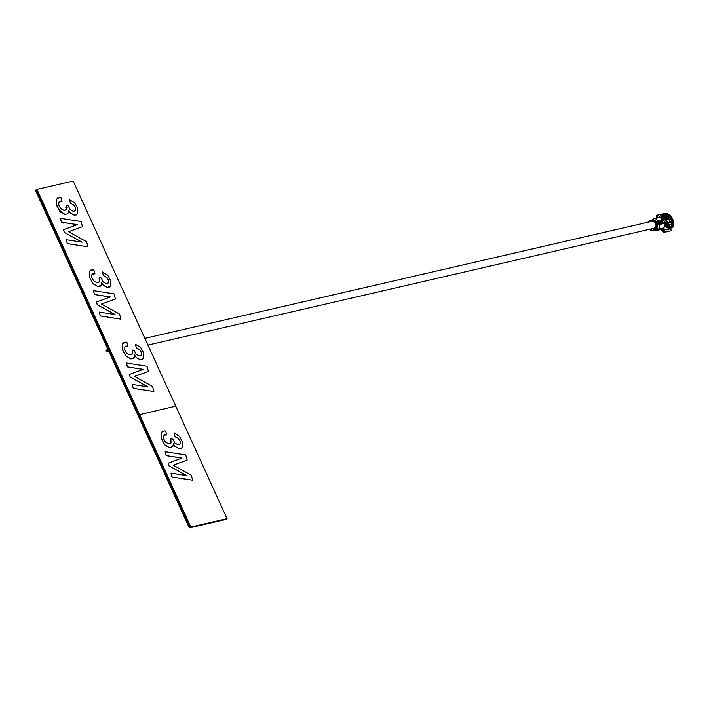 <?xml version="1.0" encoding="UTF-8"?>
<svg xmlns="http://www.w3.org/2000/svg" width="709" height="709" viewBox="0 0 709 709"><rect width="100%" height="100%" fill="white"/><g stroke="black" fill="none" stroke-linecap="round" stroke-linejoin="round"><path stroke-width="1.06" d="M57.154 206.62L56.791 205.823M60.513 211.069L60.043 211.53M60.522 212.558L61.196 211.654M60.584 212.523L61.258 211.619M189.923 527.549L36.079 189.968L35.45 190.331L189.294 527.921L189.923 527.549L36.389 189.782L189.923 527.549L226.144 519.183L189.923 527.549M227.031 518.669L175.743 406.142L138.955 414.836L175.743 406.142L73.187 181.079L36.957 189.445L190.801 527.026L227.031 518.669L225.515 519.555L189.294 527.921M60.575 211.034L60.176 211.628M58.652 209.731L58.439 209.252M56.862 205.787L56.614 205.255M65.777 207.196L67.187 207.418M63.367 223.06L62.693 222.218M190.801 527.026L226.463 518.997L190.242 527.363L36.389 189.782L36.957 189.445M67.178 213.967L64.891 214.233L59.928 211.273L56.507 204.626L56.631 199.158L59.955 197.377L60.921 197.527L61.975 201.4L58.882 202.331L58.794 204.981L60.699 208.57L64.067 210.343L66.362 209.447L66.167 205.344L68.215 205.663L70.209 209.58L73.337 211.317L75.508 210.405L75.517 207.897L73.966 205.149L70.43 203.191L69.447 199.592L74.693 202.756L77.689 208.233L77.68 213.719L74.356 215.084L70.297 212.886L68.667 210.281L68.215 212.877L67.24 213.932L64.829 214.269L59.866 211.309L56.445 204.662L56.569 199.194L57.854 197.714M81.907 242.168L64.218 232.357L63.571 229.716M64.28 232.322L63.562 229.698L77.308 224.629L61.515 222.174L60.46 218.301L81.074 221.509L82.483 226.694L68.507 231.719L86.587 241.742L87.969 246.821L67.355 243.612L66.3 239.739L82.093 242.194L64.218 232.357M89.538 271.538L90.823 270.058L93.889 269.872L94.944 273.745L91.851 274.667L91.762 277.316L93.659 280.906L97.036 282.687L99.331 281.792L99.136 277.689L101.183 278.008L103.168 281.916L106.306 283.662L108.477 282.74L108.486 280.241L106.926 277.485L103.39 275.526L102.415 271.928L107.662 275.092L110.657 280.578L110.648 286.064L107.325 287.42L103.266 285.222L101.635 282.616L101.183 285.213L97.86 286.578L92.897 283.609L89.476 276.962L89.6 271.503L89.476 276.962M89.6 271.503L90.796 270.076M93.428 290.637L114.043 293.845L115.452 299.03L101.467 304.064L119.555 314.087L120.938 319.156L100.323 315.948L99.269 312.075L115.053 314.539L97.248 304.657L96.53 302.043L110.276 296.974L94.483 294.51L93.428 290.637M120.938 319.156L100.261 315.984L99.278 312.128M130.828 358.914L125.865 355.945L122.435 349.307L122.568 343.838L125.892 342.057L126.858 342.208L127.912 346.081L124.819 347.011L124.731 349.661L126.627 353.25L130.004 355.023L132.299 354.128L132.104 350.024L134.152 350.343L136.137 354.261L139.265 355.998L141.445 355.085L141.454 352.577L139.895 349.829L136.358 347.871L135.384 344.264L140.63 347.437L143.626 352.914L143.617 358.399L140.293 359.764L136.234 357.566L134.595 354.961L134.152 357.549L130.766 358.949L125.803 355.989L122.373 349.342L122.506 343.874L123.791 342.394M141.445 355.085L141.392 352.612L139.833 349.865L136.296 347.906L135.392 344.317M126.397 362.981L147.011 366.19L148.42 371.374L134.435 376.399L152.515 386.423L153.897 391.501L133.292 388.284L132.237 384.411L148.021 386.875L130.217 376.993L129.499 374.379L143.245 369.309L127.452 366.854L126.397 362.981M143.147 369.345L127.39 366.89L126.406 363.026M148.349 371.392L134.453 376.408M153.826 391.483L133.23 388.328L132.175 384.455M147.844 386.848L130.155 377.037L129.508 374.387M142.606 359.472L140.231 359.8L136.172 357.602L134.533 354.996M133.141 358.63L130.766 358.949M127.833 346.072L125.528 346.196M131.635 354.828L132.228 354.163L132.113 350.078M140.772 355.803L141.383 355.12M110.187 297L94.421 294.545L93.437 290.69M115.381 299.056L101.484 304.072M114.876 314.504L97.186 304.693L96.539 302.052M107.812 283.467L108.415 282.785L108.424 280.277L106.864 277.529L103.328 275.562L102.424 271.981M109.638 287.136L107.263 287.464L103.204 285.257L101.573 282.652M100.173 286.285L97.798 286.613L92.835 283.644L89.414 276.997M94.864 273.727L92.569 273.851M98.666 282.492L99.269 281.827L99.145 277.733M77.219 224.664L61.453 222.209L60.478 218.345M82.421 226.712L68.516 231.728M87.889 246.803L67.293 243.648L66.309 239.784M74.844 211.122L75.446 210.44L75.455 207.932L73.896 205.185L70.368 203.226L69.385 199.628M76.669 214.792L74.294 215.119L70.235 212.922L68.605 210.316M61.896 201.391L59.6 201.516M65.698 210.148L66.3 209.483L66.176 205.397M165.809 434.723L163.557 435.787L163.469 438.437L165.374 442.017L168.742 443.799L171.037 442.903L170.842 438.8L172.89 439.119L174.884 443.028L178.012 444.773L180.183 443.861L180.192 441.352L178.633 438.605L175.105 436.638L174.122 433.039L179.368 436.212L182.364 441.689L182.355 447.175L181.38 448.23L179.031 448.54L174.972 446.333L173.342 443.728L172.89 446.324L169.566 447.689L164.603 444.72L161.182 438.073L161.306 432.614L164.63 430.833L165.596 430.983L166.65 434.856L164.275 434.971M164.603 444.72L161.12 438.118L161.244 432.65L162.529 431.169M181.38 448.23L178.969 448.575L174.91 446.369L173.28 443.772M186.582 475.624L168.893 465.804L168.175 463.19L181.983 458.085L166.19 455.621L165.135 451.748L185.749 454.965L187.158 460.141L173.182 465.175L191.262 475.198L192.644 480.268L172.03 477.06L170.975 473.187L186.768 475.65L168.893 465.804M168.955 465.769L168.237 463.154M192.644 480.268L171.968 477.095L170.984 473.24M181.894 458.12L166.128 455.665L165.153 451.801M187.096 460.168L173.191 465.184M179.519 444.578L180.121 443.896L180.13 441.388L178.571 438.641L175.034 436.682L174.139 433.093M171.879 447.397L169.504 447.725L164.541 444.756M166.571 434.839L165.746 434.759M170.373 443.604L170.975 442.939L170.842 438.8M147.933 345.097L653.565 228.342A3.616 2.907 -103 0 0 655.302 223.317A3.616 2.907 -103 0 0 651.943 221.297L144.866 338.379M107.449 350.512A0.895 0.718 -103 0 0 106.19 351.247A0.895 0.718 -103 0 0 107.449 350.512M668.25 214.88A7.772 4.484 59.5 0 0 667.745 214.552L667.435 214.792A7.71 4.449 -120.5 0 1 667.913 215.102A7.71 4.449 -120.5 0 1 668.126 215.261M668.348 214.49A8.145 4.697 59.5 0 0 667.843 214.162L667.435 214.792L667.913 215.102M668.215 215.013A6.948 4.006 59.5 0 1 672.744 224.948L671.84 224.913A6.425 3.705 59.5 0 0 667.683 215.784L668.436 214.145A7.764 4.476 -120.5 0 1 672.806 219.347A7.764 4.476 -120.5 0 1 673.55 225.373L672.744 224.948A7.71 4.449 -120.5 0 1 672.513 225.923L672.859 225.79A7.772 4.484 59.5 0 0 673.036 225.099M672.655 224.904A7.923 4.573 59.5 0 1 672.442 226.082A7.95 4.582 -120.5 0 0 672.513 225.914L673.222 225.985A8.145 4.697 59.5 0 0 673.408 225.302M668.436 214.145L667.843 214.162M673.222 225.985L673.55 225.373M667.364 215.775A6.656 3.837 -120.5 0 1 669.012 217.158L667.399 215.802M671.689 225.09L671.467 221.332A6.656 3.837 -120.5 0 1 671.68 225.249L671.68 225.249M665.946 218.833L668.392 218.407L665.99 218.921M667.993 223.317L665.654 218.177L668.232 217.317L670.838 222.661L667.993 223.317M670.439 223.025L668.348 218.416M668.303 218.328L667.736 217.468L665.627 217.955M669.748 221.846L670.032 222.44L667.825 222.954M668.215 218.452L668.419 218.921L666.221 219.427M665.556 216.564L665.866 216.378A4.688 2.703 -120.5 0 0 665.042 219.604L664.732 219.79A4.688 2.703 -120.5 0 1 665.556 216.564A4.688 2.703 -120.5 0 1 665.716 216.484M665.104 216.564A5.043 2.907 59.5 0 0 665.042 216.573A5.043 2.907 59.5 0 0 664.98 216.582A5.043 2.907 59.5 0 0 663.633 220.357L665.122 219.586L666.407 222.396L664.918 223.167M664.741 219.781L663.633 220.357M670.457 224.54A4.688 2.703 -120.5 0 1 670.306 224.647A4.688 2.703 -120.5 0 1 669.854 224.824A4.688 2.703 -120.5 0 1 666.008 222.599M665.716 224.15A5.043 2.907 59.5 0 0 669.119 225.657A5.043 2.907 59.5 0 0 670.049 225.09L670.537 224.505M670.625 222.98A5.043 2.907 59.5 0 0 670.448 221.802M669.243 219.152A5.043 2.907 59.5 0 0 668.046 217.769M665.866 216.378A4.688 2.703 -120.5 0 1 670.572 219.046A4.688 2.703 -120.5 0 1 670.625 224.461A4.688 2.703 -120.5 0 1 666.327 222.413M663.651 220.357L664.829 222.945M664.298 224.044A8.145 4.697 59.5 0 0 672.699 226.995L673.018 226.384A7.764 4.476 -120.5 0 1 664.2 222.218L663.411 222.608A8.145 4.697 59.5 0 0 664.014 223.627M664.2 222.218L664.413 222.263C666.939 225.896 669.03 227.279 670.732 226.419A6.425 3.705 59.5 0 0 671.308 225.923L673.018 226.384M664.413 222.263L664.413 222.263A6.948 4.006 59.5 0 0 672.212 225.958M670.847 228.094A7.95 4.582 -120.5 0 1 664.785 225.728A7.923 4.573 59.5 0 0 670.767 228.103M662.082 221.27A7.923 4.573 59.5 0 0 662.117 221.376L663.464 220.614A7.764 4.476 -120.5 0 1 665.857 213.312A7.764 4.476 -120.5 0 1 667.169 213.551L666.416 215.19A6.425 3.705 59.5 0 0 664.209 215.332L663.704 220.676M663.411 220.924L663.677 220.659A6.948 4.006 59.5 0 1 666.956 214.41M665.521 213.329A8.145 4.697 59.5 0 0 665.166 213.303A8.145 4.697 59.5 0 0 662.676 220.995L663.464 220.614M662.755 214.481A7.923 4.573 59.5 0 0 661.426 217.955M662.268 220.526A7.71 4.449 -120.5 0 0 662.498 221.19L662.117 221.376M656.64 218.124L657.021 215.297L663.615 213.693M657.846 214.818L657.411 217.947M655.94 225.852A4.644 3.731 -103 0 0 656.357 226.455M658.112 222.023L657.243 222.227M659.246 222.307L659.467 222.794M669.828 231.001A1.515 1.223 -103 0 0 670.413 230.868L664.714 232.18A1.515 1.223 77 0 1 663.482 232.047L659.875 229.149M671.228 230.381L670.422 228.36M656.1 223.902L655.657 222.936M654.292 221.013L655.098 220.65A3.749 3.013 -103 0 0 652.741 220.029A3.749 3.013 -103 0 0 652.457 220.109M651.97 220.215A3.749 3.013 77 0 1 652.174 220.162A3.749 3.013 77 0 1 654.531 220.783M653.202 220.596A3.394 2.73 -103 0 0 652.351 220.508M655.169 223.051L656.224 222.812L656.366 221.669L655.098 220.65M654.15 221.713A2.898 2.331 77 0 1 654.708 221.731M660.469 222.555L661.967 221.678L658.342 222.52L657.899 221.571L657.146 222.023L658.094 224.106L663.234 222.653L664.82 225.365A3.572 2.871 77 0 1 663.376 228.05L661.143 229.362A1.515 1.223 77 0 1 660.566 229.494M654.336 230.265A1.515 1.223 -103 0 0 654.921 230.133L656.055 229.468L657.101 229.893L655.976 230.558A1.515 1.223 77 0 1 655.063 230.611L654.017 230.195M651.367 228.847L651.651 229.494L650.897 229.938A1.515 1.223 -103 0 0 652.59 230.673L653.858 229.929A3.749 3.013 -103 0 0 655.373 226.898L655.94 226.765L655.701 225.054M654.832 229.503L655.346 229.308M655.94 225.001L656.357 226.667A3.749 3.013 77 0 1 654.841 229.698L654.425 229.796A3.749 3.013 -103 0 0 655.94 226.765M655.169 229.787L655.205 229.619A3.749 3.013 -103 0 0 656.72 226.579L656.357 226.667A2.898 2.331 77 0 1 655.931 227.084M656.348 224.904L656.72 226.579M656.055 229.468L656.188 229.388A3.749 3.013 -103 0 0 657.704 226.357L657.695 224.593L656.667 223.769L655.55 224.026M656.711 224.815L657.137 226.49A3.749 3.013 77 0 1 655.612 229.521L656.188 229.388M657.128 224.726L657.695 224.593M656.933 224.531A2.898 2.331 77 0 1 656.72 226.047M651.279 220.269L653.512 218.957A3.572 2.871 77 0 1 654.177 218.691A3.572 2.871 77 0 1 657.491 220.694L657.899 221.571L662.277 220.561L661.453 217.973A3.572 2.871 77 0 0 659.352 217.495L654.177 218.691M661.967 221.678L662.277 220.561M660.026 222.661L659.946 222.147M663.234 222.653L662.179 222.165L658.564 222.998L659.255 224.549A3.572 2.871 77 0 1 658.2 229.246L657.101 229.893L656.694 228.998M652.032 220.198L652.413 219.604L652.617 220.056M657.695 225.063A2.898 2.331 -103 0 0 656.339 221.908M655.985 222.44L655.922 222.963A2.898 2.331 77 0 1 656.047 223.149A2.898 2.331 77 0 1 656.321 223.734M652.874 221.27L652.776 221.19A3.749 3.013 -103 0 0 650.41 220.57A3.749 3.013 -103 0 0 649.719 220.845L648.451 221.589A1.515 1.223 -103 0 0 647.946 222.218M654.46 222.112L653.344 221.057A3.749 3.013 -103 0 0 650.977 220.437A3.749 3.013 -103 0 0 650.702 220.517M656.366 221.669L655.807 222.431L654.611 222.077M651.19 220.393A3.749 3.013 77 0 1 651.394 220.339A3.749 3.013 77 0 1 653.76 220.96L655.019 221.979M655.382 221.899L654.115 220.88A3.749 3.013 -103 0 0 651.757 220.26A3.749 3.013 -103 0 0 651.376 220.375M650.587 229.025L650.88 229.672L651.651 229.494M650.897 229.938L650.126 230.115L650.88 229.672M649.719 229.229L650.126 230.115M657.021 215.297A1.515 1.223 -103 0 0 656.428 216.28L656.162 218.23M662.818 214.393L660.504 215.758A7.95 4.582 59.5 0 0 659.157 217.539M668.286 222.848A7.95 4.582 59.5 0 0 668.038 222.254M662.507 222.316A7.95 4.582 -120.5 0 1 662.445 222.183A7.95 4.582 -120.5 0 1 662.073 221.288M661.408 217.947A7.95 4.582 -120.5 0 1 662.8 214.419M666.903 214.588A7.95 4.582 -120.5 0 1 668.073 215.368A7.923 4.573 59.5 0 0 667.169 214.756L667.24 215.713A6.798 3.917 -120.5 0 1 668.791 216.981M672.673 224.913A7.95 4.582 -120.5 0 1 672.531 225.825M671.778 224.948A6.798 3.917 -120.5 0 1 671.662 225.418L672.097 225.896M671.52 221.616A6.798 3.917 -120.5 0 1 671.875 223.822M663.234 228.13A7.95 4.582 59.5 0 0 668.569 229.45L670.882 228.085M665.538 231.701L662.002 228.856M669.021 227.908A7.71 4.449 -120.5 0 1 664.732 225.01M661.878 218.673A7.71 4.449 -120.5 0 1 662.073 216.103M670.413 230.868L664.714 232.18L661.187 229.344M661.143 229.362L652.59 230.673M656.215 229.37L656.809 229.237M653.858 229.929L654.425 229.796M657.704 226.357L657.137 226.49M652.112 220.082L652.581 219.967M657.491 220.694L662.144 219.622M663.899 223.477L659.255 224.549M663.376 228.05L658.2 229.246M652.776 221.19L653.344 221.057M106.616 350.016L108.069 349.679M107.015 351.753L108.823 351.336M672.726 224.939L672.513 225.87M665.786 216.431L665.042 216.573M665.857 213.312L665.166 213.303M664.439 232.295L670.129 230.974M652.741 220.029L652.174 220.162M660.868 229.477L655.692 230.673M654.637 230.248L652.307 230.788M650.977 220.437L650.41 220.57"/></g></svg>
